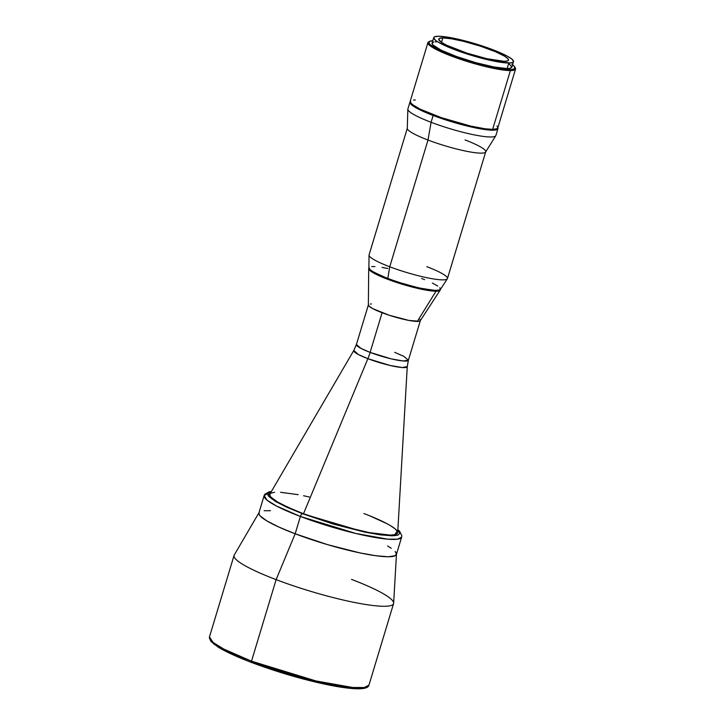 <?xml version="1.0" encoding="UTF-8"?>
<svg xmlns="http://www.w3.org/2000/svg" width="725" height="725" viewBox="0 0 725 725"><rect width="100%" height="100%" fill="white"/><g stroke="black" fill="none" stroke-linecap="round" stroke-linejoin="round"><path stroke-width="1.09" d="M408.392 360.207L420.364 320.55A27.151 3.978 -163.2 0 1 382.093 312.738L370.122 352.395L382.093 312.738A27.151 3.978 -163.2 0 1 368.391 304.853L356.41 344.511A27.151 3.978 16.8 0 0 370.122 352.395A27.151 3.978 16.8 0 0 408.392 360.207L407.26 366.578A27.922 4.096 -163.2 0 1 367.874 358.685L303.494 513.735A66.791 9.788 -163.2 0 0 397.644 532.947A66.791 9.788 -163.2 0 0 363.923 513.545A66.791 9.788 -163.2 0 1 397.644 532.947A66.791 9.788 -163.2 0 1 303.494 513.735L367.874 358.685A27.922 4.096 -163.2 0 1 353.827 350.438L269.908 494.015A66.791 9.788 16.8 0 0 303.494 513.735A66.791 9.788 16.8 0 0 397.708 532.603L407.26 366.578L402.248 367.548L389.887 365.409L367.874 358.685A28.728 12.298 110.8 0 0 370.122 352.395L391.128 358.848L403.109 360.978L408.392 360.207L403.734 356.274L394.681 352.323M270.017 493.852L270.008 495.846L270.923 497.114L277.24 501.8L288.414 507.5L303.494 513.735A66.791 9.788 -163.2 0 1 269.772 494.332L269.772 494.332A66.791 9.788 -163.2 0 0 303.494 513.735L339.925 525.643L369.224 532.612L390.132 535.095L394.944 534.669L397.4 533.428L397.708 532.522M367.874 358.685L358.358 354.516L353.827 350.438L356.41 344.511L361.068 348.444L370.122 352.395A28.728 12.298 -69.2 0 1 367.874 358.685M302.515 513.735L275.708 501.582L268.051 495.447L271.204 491.795L267.969 493.208L267.951 495.275L268.903 496.58L275.418 501.41L286.955 507.301L302.515 513.735A2.873 1.233 110.8 0 0 300.395 516.463A2.873 1.233 -69.2 0 1 302.515 513.735L333.654 524.166L364.802 532.114L380.389 534.86L391.944 535.793L396.91 535.349L398.496 534.805L399.774 533.129L397.853 530.029L394.146 535.721L364.312 532.005L302.515 513.735M267.743 493.607L264.136 495.601L267.235 500.295L276.452 506.005L300.395 516.463A71.82 10.522 -163.2 0 1 264.136 495.601L258.907 512.928A71.82 10.522 16.8 0 0 295.166 533.79L300.395 516.463L295.166 533.79L327.6 544.656L360.044 552.93L376.275 555.794L388.319 556.764L395.143 555.74L396.475 553.991L395.161 551.462L396.149 552.812L396.14 554.969L393.494 556.293L388.319 556.764L376.275 555.794L360.044 552.93L327.6 544.656L295.166 533.79A71.82 10.522 16.8 0 0 396.412 554.444L401.641 537.116A71.82 10.522 -163.2 0 1 300.395 516.463L355.966 533.509L387.676 539.164L397.681 539.164L401.641 537.116L401.822 535.712L399.593 531.244L397.88 529.676M397.409 531.425L394.971 528.743L390.177 525.48M386.951 523.668L369.315 515.647M309.267 496.987L303.585 495.746M298.192 494.668L280.521 492.275M274.603 492.293L270.951 493.136M391.255 548.245L387.603 545.97L391.255 548.245M270.47 510.717L264.099 510.735L270.47 510.717M259.169 512.412L259.16 514.56L260.148 515.919L266.936 520.949L278.953 527.084L295.166 533.79A71.82 10.522 -163.2 0 1 259.052 512.584L234.238 555.033A83.312 12.207 16.8 0 0 276.125 579.628A83.312 12.207 -163.2 0 1 234.066 555.432L209.453 636.976A83.312 12.207 16.8 0 0 251.512 661.173L223.735 649.038L213.05 642.423L209.453 636.976L210.83 641.362L217.935 646.972C225.557 651.666 236.794 656.841 251.648 662.514C278.463 672.528 304.79 680.15 330.645 685.37C340.977 687.373 349.405 688.505 355.93 688.75C364.004 689.067 368.345 687.862 368.952 685.134L364.358 687.508L352.749 687.499L315.973 680.947L251.512 661.173L276.125 579.628L295.166 533.79L276.125 579.628A83.312 12.207 16.8 0 0 393.648 603.164L396.475 554.081A71.82 10.522 -163.2 0 1 295.166 533.79L278.953 527.084L266.936 520.949L260.148 515.919L259.16 514.56L259.169 512.412M318.755 682.823L288.722 674.912L251.747 662.532A1.432 0.616 -69.2 0 1 251.638 662.505A1.432 0.616 -69.2 0 1 251.512 661.173A83.312 12.207 16.8 0 0 368.952 685.134L393.575 603.59A83.312 12.207 -163.2 0 1 276.125 579.628L251.512 661.173A1.432 0.616 110.8 0 0 251.638 662.505A1.432 0.616 110.8 0 0 251.747 662.532L312.076 681.237L347.773 688.061L360.234 688.65L366.533 687.019M351.516 579.393A83.312 12.207 -163.2 0 1 393.575 603.59M245.15 659.949L228.103 652.455L219.566 647.896L213.694 643.891L210.712 640.61M365.726 687.554L363.85 688.188M361.249 688.578L344.221 687.617L325.715 684.346M368.49 304.654L368.862 305.986L372.732 308.623L389.28 315.266L408.809 320.414L419.267 321.248L420.264 320.74L440.138 290.199A37.347 5.474 -163.2 0 1 436.042 291.196L436.242 290.517L436.042 291.196A37.347 5.474 16.8 0 0 440.238 289.991L440.447 289.311A37.347 5.474 -163.2 0 1 436.242 290.517A37.347 5.474 -163.2 0 1 395.225 281.228A37.347 5.474 -163.2 0 1 368.943 267.724L368.744 268.404A37.347 5.474 16.8 0 0 395.016 281.907A37.347 5.474 16.8 0 0 436.042 291.196L417.31 321.42A27.151 3.978 16.8 0 0 420.292 320.704L419.893 319.417M371.445 303.974L370.348 304.02M436.042 291.196A37.347 5.474 -163.2 0 1 395.759 282.161A37.347 5.474 -163.2 0 1 368.708 268.64L368.363 305.026A27.151 3.978 16.8 0 0 388.029 314.849A27.151 3.978 16.8 0 0 417.31 321.42L436.042 291.196M409.933 102.134L407.885 108.94A45.965 6.733 16.8 0 0 431.085 122.289L428.004 140.043L389.742 266.773L387.803 278.572L404.668 284.218L421.542 288.523L436.242 290.517L438.933 290.272L440.483 289.076L439.803 287.752L440.483 289.076L439.785 289.982L434.438 290.462L418.361 287.825L397.69 282.052L381.966 276.225L371.626 270.942L369.079 268.567L369.088 267.452L369.596 269.274L373.121 271.893L387.803 278.572L389.742 266.773A40.935 5.999 -163.2 0 1 369.034 255.146L368.907 267.951A37.347 5.474 16.8 0 0 387.803 278.572A37.347 5.474 16.8 0 0 440.347 289.52L447.334 278.781A40.935 5.999 -163.2 0 1 389.742 266.773L428.004 140.043A40.935 5.999 -163.2 0 1 407.332 128.153L369.07 254.883A40.935 5.999 16.8 0 0 389.742 266.773A40.935 5.999 16.8 0 0 447.443 278.554L485.714 151.824A40.935 5.999 -163.2 0 1 428.004 140.043L431.085 122.289A45.965 6.733 -163.2 0 1 407.84 109.203L407.296 128.398A40.935 5.999 16.8 0 0 428.004 140.043A40.935 5.999 16.8 0 0 485.614 152.042L495.773 135.747A45.965 6.733 -163.2 0 1 431.085 122.289L433.142 115.483A45.965 6.733 -163.2 0 1 409.933 102.134A45.965 6.733 -163.2 0 1 410.123 101.79M371.644 266.583L374.961 266.573L371.644 266.583M382.021 267.407L387.857 268.513L382.021 267.407M421.597 278.463L424.605 279.642L421.597 278.463M432.381 283.058L437.773 286.085L432.381 283.058M410.749 101.31L409.897 102.424L410.731 104.047L419.866 109.828L433.142 115.483L449.582 121.129L470.761 126.875L485.052 129.567L496.072 129.893L497.767 129.041L497.776 127.663M431.085 122.289A45.965 6.733 16.8 0 0 495.882 135.502L497.939 128.706A45.965 6.733 -163.2 0 1 433.142 115.483L431.085 122.289M497.83 127.781A45.965 6.733 -163.2 0 1 497.939 128.706M465.042 139.934A40.935 5.999 -163.2 0 1 485.714 151.824M426.78 266.664A40.935 5.999 -163.2 0 1 447.334 278.781M410.35 102.524A45.602 6.679 16.8 0 0 433.387 115.212L433.432 115.076A45.602 6.679 -163.2 0 1 410.586 102.896M497.722 128.035L496.87 129.15L494.377 129.721L484.898 129.186L470.706 126.512L453.986 122.108L437.266 116.653L423.092 110.952L413.631 105.904L411.157 103.865L410.323 102.261M410.567 102.868L415.507 106.928L426.309 112.221L441.344 117.93L458.309 123.205L474.63 127.228L487.816 129.394L495.873 129.367L497.758 127.899M497.758 128.008A45.602 6.679 -163.2 0 1 497.722 128.189A45.602 6.679 -163.2 0 1 433.432 115.076L433.387 115.212A45.602 6.679 16.8 0 0 497.676 128.325A45.602 6.679 16.8 0 0 497.694 128.262M508.832 63.628L511.859 66.954L510.128 68.295L507.128 68.567A41.651 6.108 16.8 0 0 511.814 67.226L513.49 61.67A41.651 6.108 -163.2 0 1 508.805 63.012L507.128 68.567L494.088 67.008L475.817 62.667L456.632 56.55L441.063 50.116L432.789 44.878L432.218 42.838L433.758 42.068M433.74 37.591L432.064 43.147A41.651 6.108 16.8 0 0 461.372 58.208A41.651 6.108 16.8 0 0 507.128 68.567L508.805 63.012A41.651 6.108 -163.2 0 1 463.048 52.662A41.651 6.108 -163.2 0 1 433.74 37.591A41.651 6.108 -163.2 0 1 438.435 36.25L434.474 36.839L433.704 37.854L435.408 40.21L438.398 42.249L448.267 47.08L465.794 53.578L481.373 58.172L498.909 62.015L510.482 62.948L512.756 62.422L513.536 61.408L511.823 59.051L506.82 55.888L485.233 46.962L458.372 39.25L448.322 37.247L438.435 36.25A41.651 6.108 -163.2 0 1 484.182 46.608A41.651 6.108 -163.2 0 1 513.49 61.67M504.392 61.335A36.431 5.338 -163.2 0 1 464.372 52.282A36.431 5.338 -163.2 0 1 438.743 39.105A36.431 5.338 -163.2 0 1 442.839 37.927L441.507 42.349L442.839 37.927A36.431 5.338 -163.2 0 1 482.859 46.989A36.431 5.338 -163.2 0 1 508.497 60.166A36.431 5.338 -163.2 0 1 504.392 61.335L486.946 58.716L466.773 53.079L446.609 45.204L441.353 42.249L438.707 39.331L439.386 38.443L442.839 37.927L451.494 38.797L463.511 41.316L480.457 46.182L495.791 51.865L504.419 56.097L507.862 58.643L508.524 59.93L507.853 60.818L504.392 61.335M496.997 126.005L497.839 127.618L496.987 128.733L492.638 129.385L510.4 70.57A45.766 6.706 16.8 0 0 515.357 67.996L514.877 67.126A45.05 6.607 -163.2 0 1 509.992 69.654L510.4 70.57L492.638 129.385A45.766 6.706 16.8 0 0 497.794 127.908L515.548 69.093A45.766 6.706 -163.2 0 1 510.4 70.57A45.766 6.706 -163.2 0 1 460.121 59.187A45.766 6.706 -163.2 0 1 427.922 42.63A45.766 6.706 -163.2 0 1 429.191 41.615M512.548 64.815A45.05 6.607 -163.2 0 1 514.877 67.126M515.058 67.543A45.766 6.706 -163.2 0 1 515.548 69.093M427.922 42.63L410.16 101.446A45.766 6.706 16.8 0 0 442.368 118.003A45.766 6.706 16.8 0 0 492.638 129.385L484.962 128.769L470.724 126.087L441.208 117.613L420.056 109.113L411.999 104.328L410.123 101.736M413.477 100.05L415.316 99.977M429.572 41.37L428.692 41.832A45.766 6.706 16.8 0 0 457.013 58.118A45.766 6.706 16.8 0 0 510.4 70.57L509.992 69.654A45.05 6.607 -163.2 0 1 457.448 57.402A45.05 6.607 -163.2 0 1 429.572 41.37A45.05 6.607 -163.2 0 1 432.789 40.736L429.608 41.352L428.973 43.183L430.623 44.995L436.024 48.412L451.557 55.245L471.903 62.06L492.257 67.253L507.817 69.591L511.814 69.582L514.895 68.531L514.288 66.328L511.841 64.317M435.082 41.869L436.758 41.796M271.386 491.487L269.057 491.849L264.77 494.305L264.136 495.601"/></g></svg>
